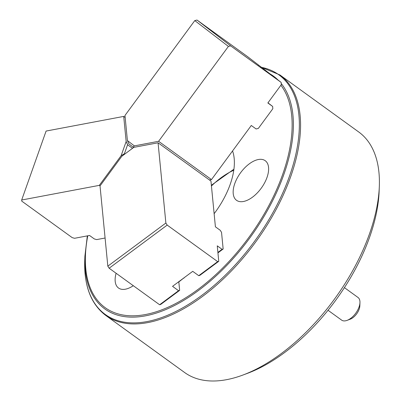 <?xml version="1.0" encoding="UTF-8"?>
<svg xmlns="http://www.w3.org/2000/svg" width="401" height="401" viewBox="0 0 401 401"><rect width="100%" height="100%" fill="white"/><g stroke="black" fill="none" stroke-linecap="round" stroke-linejoin="round"><path stroke-width="0.6" d="M359.958 302.615L359.832 305.903A10.481 5.529 125.9 0 1 356.384 314.229A10.481 5.529 125.9 0 1 350.198 319.211L347.116 320.359A13.975 7.373 -54.1 0 0 355.361 313.717A13.975 7.373 -54.1 0 0 359.958 302.615A13.975 7.373 -54.1 0 0 358.023 297.482L344.419 287.637M328.033 310.279L341.637 320.123A13.975 7.373 -54.1 0 0 347.116 320.359M179.643 290.369L160.716 304.434L159.628 304.755L178.555 290.69L179.643 290.369L178.801 281.692M184.009 277.823L178.821 281.938M217.898 252.414L222.069 249.317L217.262 245.838L218.761 261.302L199.833 275.367L198.746 275.688L217.678 261.622L167.187 225.091L109.142 268.219L107.824 266.159L100.024 185.919L121.854 156.245L133.799 147.373L158.069 142.791L165.874 223.031L167.187 225.091M222.069 249.317L223.156 249.001L221.537 232.344L220.219 230.284L215.407 226.806L210.961 181.067L158.069 142.791M217.678 261.622L218.761 261.302M159.628 304.755L109.142 268.219M198.746 275.688L192.736 271.337L172.545 286.339L178.555 290.69M107.824 266.159L165.874 223.031M223.156 249.001L217.944 252.871M183.452 278.239L184.034 278.063M133.643 147.488L128.841 143.819L127.408 140.571L124.967 115.478L194.786 20.586L197.021 20.05L230.655 45.874L281.141 82.406L281.307 84.686L267.853 102.972L272.66 106.45L267.953 102.836M272.66 106.45L272.825 108.731L258.334 128.425L256.099 128.962L251.292 125.483L211.492 179.578L209.437 179.964M281.141 82.406L247.507 56.586L197.021 20.05M230.655 45.874L228.415 46.411L158.601 141.302L134.325 145.884L133.227 147.187M211.492 179.578L158.601 141.302M127.408 140.571L134.325 145.884M228.415 46.411L194.786 20.586M258.495 65.288L258.475 65.007M266.996 177.468A24.451 12.902 -54.1 0 0 265.221 160.701A24.451 12.902 -54.1 0 0 234.78 183.553A24.451 12.902 -54.1 0 0 236.55 200.32A24.451 12.902 -54.1 0 0 266.996 177.468M214.134 213.703A62.882 33.173 -54.1 0 0 230.174 184.42A62.882 33.173 -54.1 0 0 232.555 150.946M379.321 186.51L379.13 191.437A143.227 75.563 125.9 0 1 369.657 237.061A143.227 75.563 125.9 0 1 247.507 373.326L242.886 375.05A148.465 78.33 -54.1 0 0 369.501 233.798A148.465 78.33 -54.1 0 0 379.321 186.51A148.465 78.33 -54.1 0 0 358.73 131.984L279.893 74.932A148.465 78.33 125.9 0 1 290.665 176.746A148.465 78.33 125.9 0 1 105.819 315.487C90.942 304.214 83.919 285.758 84.746 260.119A147.954 78.06 -54.1 0 0 166.891 315.552A147.954 78.06 -54.1 0 0 289.477 176.194A147.954 78.06 -54.1 0 0 261.066 67.258M105.819 315.487L184.655 372.539A148.465 78.33 -54.1 0 0 242.886 375.05M116.105 273.261A24.451 12.902 -54.1 0 0 118.521 288.018A24.451 12.902 -54.1 0 0 133.297 285.697M105.087 238.014L96.691 239.597L94.335 238.946L89.528 235.467L74.571 238.289L72.215 237.638L21.729 201.101L21.679 200.014L99.298 185.362L121.127 155.688L126.155 141.503L127.588 144.751L124.4 153.743L121.127 155.688M124.816 154.044L124.4 153.743M100.039 185.899L99.298 185.362M21.679 200.014L46.095 131.062L123.714 116.41L126.155 141.503M125.162 117.458L123.714 116.41M132.52 148.32L127.588 144.751M233.778 170.26A59.388 31.333 -54.1 0 0 211.442 185.989M281.221 83.518A143.738 75.834 125.9 0 1 283.798 174.62A143.738 75.834 125.9 0 1 164.706 310.008A143.738 75.834 125.9 0 1 84.902 256.154L87.338 235.878M87.764 235.798A142.505 75.182 -54.1 0 0 155.829 311.908A142.505 75.182 -54.1 0 0 282.63 174.52A142.505 75.182 -54.1 0 0 280.895 85.248M269.983 73.849A143.738 75.834 125.9 0 1 278.144 80.11M233.928 169.182L211.372 185.262M84.902 256.154L84.746 260.119M279.893 74.932L260.815 67.067"/></g></svg>

